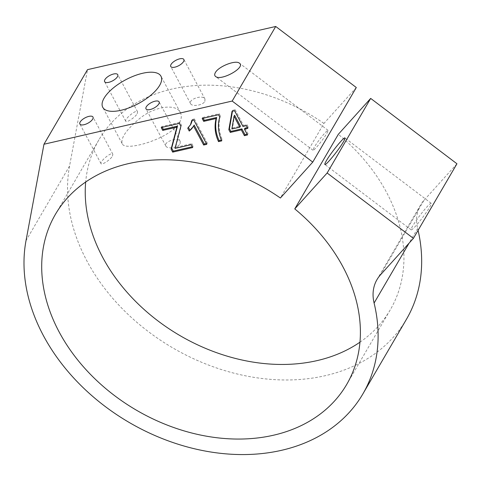 <?xml version="1.0" encoding="UTF-8"?>
<svg xmlns="http://www.w3.org/2000/svg" width="481" height="481" viewBox="0 0 481 481"><rect width="100%" height="100%" fill="white"/><g stroke="black" fill="none" stroke-linecap="round" stroke-linejoin="round"><path stroke-width="0.36" stroke-dasharray="2.4 1.8" d="M326.966 133.207L328.09 130.363C327.501 129.257 317.514 141.468 314.123 147.445L312.999 150.282C313.588 151.389 323.569 139.177 326.966 133.207M356.301 87.518L323.929 123.419L280.387 198.01M179.485 122.577C181.559 118.825 181.848 115.494 180.369 112.584C176.16 103.235 154.341 106.127 139.033 119.047C126.184 129.936 120.575 138.143 122.192 143.651C124.651 152.08 170.118 138.919 179.485 122.577M204.846 101.431L204.984 99.08C203.024 94.21 187.945 99.411 190.614 103.686C191.931 106.902 202.741 105.393 204.846 101.431M137.187 113.732L137.59 111.863C136.532 108.862 124.272 119.162 125.763 121.248C126.281 123.088 135.011 117.604 137.187 113.732M112.446 156.115L112.849 154.245C111.79 151.244 99.531 161.544 101.022 163.624C101.533 165.47 110.269 159.987 112.446 156.115M180.104 143.813L180.243 141.462C178.283 136.592 163.203 141.793 165.873 146.068C167.19 149.284 178 147.775 180.104 143.813M323.929 123.419A168.663 128.253 -149.7 0 0 98.942 139.779A168.663 128.253 -149.7 0 0 85.672 182.04M359.974 342.177A168.663 128.253 -149.7 0 0 390.253 309.848A168.663 128.253 -149.7 0 0 338.311 134.313M412.644 226.046A16.625 1.69 -52.9 0 0 411.147 229.828A16.625 1.69 -52.9 0 0 422.534 217.598A16.625 1.69 -52.9 0 0 431.229 203.325A16.625 1.69 -52.9 0 0 423.37 211.069A16.625 1.69 -52.9 0 0 412.644 226.046M456.95 163.774L423.959 200.349A48.359 36.772 -149.7 0 0 420.538 205.02A48.359 36.772 -149.7 0 0 417.646 228.463A187.398 142.502 30.3 0 1 418.091 230.339M406.439 319.3A187.398 142.502 30.3 0 1 194.859 359.325A187.398 142.502 30.3 0 1 69.559 166.023L87.518 69.649M234.608 115.218L232.485 127.976L231.89 128.992M244.991 128.15L248.094 133.952L247.499 134.969M248.094 133.952L247.078 134.187M232.455 111.225L232.618 110.311L232.022 111.327M232.618 110.311L235.155 109.728L234.56 110.744M235.155 109.728L243.548 125.439L242.953 126.455M243.548 125.439L246.981 124.651L246.386 125.667M246.981 124.651L248.43 127.363L247.835 128.379M248.43 127.363L247.414 127.591M232.485 127.976L240.446 126.148M203.186 118.266L202.772 117.484L202.176 118.5M202.772 117.484L219.156 113.72L218.566 114.737M219.156 113.72L220.394 116.035L219.799 117.051M220.394 116.035C218.097 123.467 218.735 131.415 222.3 139.869L221.705 140.891M222.3 139.869L221.35 140.091M192.328 120.316L192.382 119.42L191.787 120.436M192.382 119.42L194.384 118.963L193.795 119.979M194.384 118.963L207.377 143.296L206.788 144.312M207.377 143.296L206.367 143.524M194.138 125.042L193.416 126.341M188.48 127.477L188.324 127.182L187.728 128.199M188.324 127.182L191.029 123.876M162.223 127.315L161.802 126.533L179.948 122.372L181.469 125.216L175.607 147.372L191.793 143.663L191.197 144.679M191.793 143.663L193.32 146.519L192.725 147.541M193.32 146.519L192.31 146.753M161.802 126.533L161.207 127.549M179.948 122.372L179.353 123.389M181.469 125.216L180.874 126.238M175.607 147.372L175.012 148.395M423.959 200.349L380.411 274.94M417.646 228.463L409.042 243.2M69.559 166.023L26.016 240.614M98.942 139.779L55.393 214.37M390.253 309.848L346.705 384.439M420.538 205.02L376.996 279.611M328.09 130.363L239.418 63.179M312.999 150.282L215.584 76.479M431.229 203.325L344.961 137.969M411.147 229.828L324.885 164.472M180.255 141.456L159.115 101.876M165.867 146.074L146.008 108.874M112.855 154.245L92.995 117.045M101.016 163.63L79.882 124.05M137.596 111.863L117.737 74.663M125.757 121.248L104.624 81.668M204.996 99.074L183.862 59.494M190.608 103.692L170.749 66.492M193.158 126.81L193.753 125.794M180.387 112.578L160.979 76.226M122.168 143.663L102.76 107.311"/><path stroke-width="0.72" d="M187.728 128.199L190.44 124.892L191.787 120.436L193.795 119.979L206.788 144.312L203.673 145.028L193.548 126.058L191.709 128.788L189.261 131.066L187.728 128.199M247.835 128.379L244.396 129.167L247.499 134.969L244.396 135.684L241.3 129.876L230.285 132.407L228.836 129.696L232.022 111.327L234.56 110.744L242.953 126.455L246.386 125.667L247.835 128.379M312.752 162.109L280.387 198.01A168.663 128.253 -149.7 0 0 55.393 214.37A168.663 128.253 -149.7 0 0 136.388 410.167A168.663 128.253 -149.7 0 0 346.705 384.439A168.663 128.253 -149.7 0 0 294.763 208.904L327.134 173.004L413.401 238.366L380.411 274.94A48.359 36.772 -149.7 0 0 376.996 279.611A48.359 36.772 -149.7 0 0 374.098 303.054A187.398 142.502 30.3 0 1 362.89 393.891A187.398 142.502 30.3 0 1 151.311 433.916A187.398 142.502 30.3 0 1 26.016 240.614L43.969 144.24L232.173 101.058L312.752 162.109L356.301 87.518L275.721 26.467L232.173 101.058M221.705 140.891L218.518 141.618C215.013 134.055 214.207 126.353 216.095 118.518L203.703 121.356L202.176 118.5L218.566 114.737L219.799 117.051C217.502 124.483 218.14 132.431 221.705 140.891M175.012 148.395L191.197 144.679L192.725 147.541L172.691 152.134L171.098 149.158L176.888 127.152L162.728 130.399L161.207 127.549L179.353 123.389L180.874 126.238L175.012 148.395M85.672 182.04A168.663 128.253 -149.7 0 0 179.936 335.576A168.663 128.253 -149.7 0 0 359.974 342.177M327.134 173.004L370.683 98.413L338.311 134.313L294.763 208.904M343.464 141.745C338.955 149.693 325.667 165.945 324.885 164.472C324.591 164.183 325.09 162.927 326.383 160.69C330.898 152.742 344.18 136.496 344.961 137.969C345.262 138.251 344.763 139.514 343.464 141.745M370.683 98.413L456.95 163.774L413.401 238.366M418.091 230.339A187.398 142.502 30.3 0 1 406.439 319.3L362.89 393.891M275.721 26.467L87.518 69.649L43.969 144.24M159.638 85.402A32.997 13.486 -28.1 0 0 160.979 76.226A32.997 13.486 -28.1 0 0 125.517 79.876A32.997 13.486 -28.1 0 0 102.76 107.311A32.997 13.486 -28.1 0 0 129.545 107.648A32.997 13.486 -28.1 0 0 159.638 85.402M174.868 67.166A7.431 3.036 -28.1 0 0 183.556 61.562A7.431 3.036 -28.1 0 0 183.862 59.494A7.431 3.036 -28.1 0 0 175.872 60.317A7.431 3.036 -28.1 0 0 170.749 66.492A7.431 3.036 -28.1 0 0 174.868 67.166M108.742 82.335A7.431 3.036 -28.1 0 0 117.43 76.732A7.431 3.036 -28.1 0 0 117.737 74.663A7.431 3.036 -28.1 0 0 109.746 75.487A7.431 3.036 -28.1 0 0 104.624 81.668A7.431 3.036 -28.1 0 0 108.742 82.335M84.001 124.717A7.431 3.036 -28.1 0 0 92.689 119.114A7.431 3.036 -28.1 0 0 92.995 117.045A7.431 3.036 -28.1 0 0 85.005 117.869A7.431 3.036 -28.1 0 0 79.882 124.05A7.431 3.036 -28.1 0 0 84.001 124.717M150.126 109.542A7.431 3.036 -28.1 0 0 158.814 103.938A7.431 3.036 -28.1 0 0 159.115 101.876A7.431 3.036 -28.1 0 0 151.13 102.694A7.431 3.036 -28.1 0 0 146.008 108.874A7.431 3.036 -28.1 0 0 150.126 109.542M215.362 72.613C218.512 66.456 235.714 59.71 239.418 63.179C246.031 67.436 221.044 81.373 215.584 76.479C214.478 75.595 214.406 74.308 215.362 72.613M239.851 127.17L234.013 116.234L231.89 128.992L239.851 127.17L240.446 126.148L234.608 115.218L234.013 116.234M247.414 127.591L244.991 128.15L244.396 129.167M247.078 134.187L244.991 134.668L244.396 135.684M244.991 134.668L241.889 128.86L241.3 129.876M241.889 128.86L230.88 131.385L230.285 132.407M230.88 131.385L229.431 128.68L228.836 129.696M229.431 128.68L232.455 111.225M221.35 140.091L219.114 140.602L218.518 141.618M219.114 140.602C215.608 133.039 214.797 125.337 216.69 117.496L216.095 118.518M216.69 117.496L204.299 120.34L203.703 121.356M204.299 120.34L203.186 118.266M206.367 143.524L204.269 144.011L203.673 145.028M204.269 144.011L194.138 125.042L193.548 126.058M193.416 126.341L189.261 131.066M189.857 130.05L188.48 127.477M191.029 123.876L192.328 120.316M192.31 146.753L173.28 151.118L172.691 152.134M173.28 151.118L171.693 148.142L171.098 149.158M171.693 148.142L177.483 126.13L176.888 127.152M177.483 126.13L163.324 129.383L162.728 130.399M163.324 129.383L162.223 127.315M409.042 243.2L374.098 303.054M190.446 124.898L191.035 123.882"/></g></svg>
